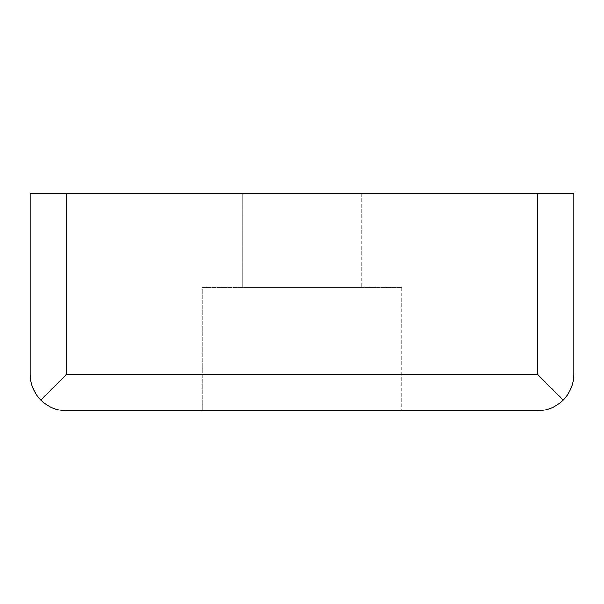 <?xml version="1.0" encoding="UTF-8"?>
<svg xmlns="http://www.w3.org/2000/svg" width="604" height="604" viewBox="0 0 604 604"><rect width="100%" height="100%" fill="white"/><g stroke="black" fill="none" stroke-linecap="round" stroke-linejoin="round"><path stroke-width="0.45" stroke-dasharray="3.02 2.27" d="M242.204 193.28L361.796 193.28L242.204 193.28L361.796 193.28L242.204 193.28L242.204 287.504L361.796 287.504L242.204 287.504L361.796 287.504L242.204 287.504L242.204 193.28M537.56 374.48L66.44 374.48L40.815 400.105C33.899 392.962 30.359 384.423 30.2 374.48L30.2 193.28L573.8 193.28L573.8 374.48C573.641 384.423 570.101 392.962 563.185 400.105L537.56 374.48L537.56 193.28M202.34 287.504L401.66 287.504L202.34 287.504L202.34 410.72L401.66 410.72L202.34 410.72L401.66 410.72L202.34 410.72L202.34 287.504L401.66 287.504L202.34 287.504M40.815 400.105C47.958 407.021 56.497 410.561 66.44 410.72L537.56 410.72C547.503 410.561 556.042 407.021 563.185 400.105M66.44 374.48L66.44 193.28M361.796 193.28L361.796 287.504L361.796 193.28M401.66 287.504L401.66 410.72L401.66 287.504"/><path stroke-width="0.91" d="M563.185 400.105C570.101 392.962 573.641 384.423 573.8 374.48L573.8 193.28L30.2 193.28L30.2 374.48C30.359 384.423 33.899 392.962 40.815 400.105L66.44 374.48L537.56 374.48L563.185 400.105C556.042 407.021 547.503 410.561 537.56 410.72L66.44 410.72C56.497 410.561 47.958 407.021 40.815 400.105M66.44 374.48L66.44 193.28M537.56 374.48L537.56 193.28"/></g></svg>

